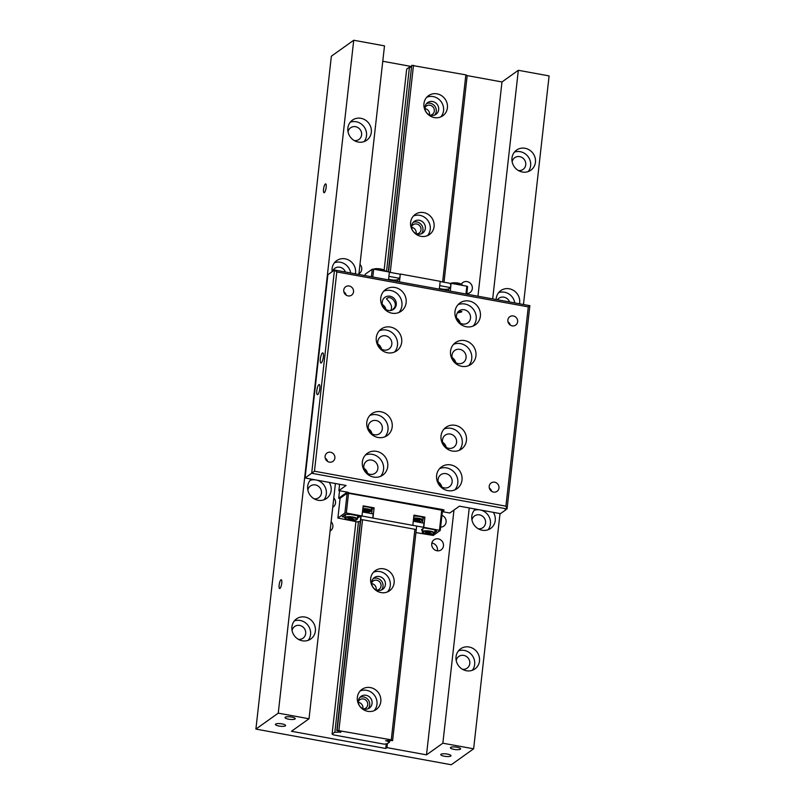 <?xml version="1.0" encoding="UTF-8"?>
<svg xmlns="http://www.w3.org/2000/svg" width="805" height="805" viewBox="0 0 805 805"><rect width="100%" height="100%" fill="white"/><g stroke="black" fill="none" stroke-linecap="round" stroke-linejoin="round"><path stroke-width="1.21" d="M497.44 299.762A7.195 6.722 -125.5 0 1 509.555 301.976M471.961 519.99A7.195 6.722 -125.5 0 1 485.355 520.362A7.195 6.722 -125.5 0 1 478.22 528.764M332.515 271.416A7.195 6.722 -125.5 0 1 345.436 272.02M307.852 490.034A7.195 6.722 -125.5 0 1 321.235 490.406A7.195 6.722 -125.5 0 1 314.101 498.798M437.346 550.811A6.168 5.756 54.5 0 0 431.852 543.103M436.944 550.751A6.168 5.756 -125.5 0 1 434.026 539.793A6.168 5.756 -125.5 0 1 443.293 543.586A6.168 5.756 -125.5 0 1 436.944 550.751M461.406 284.105A6.168 5.756 -125.5 0 1 472.153 286.308A6.168 5.756 -125.5 0 1 466.82 293.563M371.679 582.79A5.142 4.8 -125.5 0 1 380.886 584.138A5.142 4.8 -125.5 0 1 376.931 590.166M376.166 589.874A5.142 4.8 54.5 0 0 371.699 583.605M358.356 701.537A5.142 4.8 -125.5 0 1 367.573 702.886A5.142 4.8 -125.5 0 1 363.619 708.913M362.844 708.621A5.142 4.8 54.5 0 0 358.376 702.352M456.204 660.503A7.195 6.722 -125.5 0 1 469.587 660.875A7.195 6.722 -125.5 0 1 462.452 669.277M292.084 630.546A7.195 6.722 -125.5 0 1 305.477 630.919A7.195 6.722 -125.5 0 1 298.343 639.321M512.141 161.775A7.195 6.722 -125.5 0 1 525.534 162.137A7.195 6.722 -125.5 0 1 518.4 170.539M348.032 131.809A7.195 6.722 -125.5 0 1 361.415 132.181A7.195 6.722 -125.5 0 1 354.281 140.583M411.637 226.547A5.142 4.8 -125.5 0 1 420.844 227.906A5.142 4.8 -125.5 0 1 416.889 233.923M416.125 233.631A5.142 4.8 54.5 0 0 411.657 227.372M424.949 107.8A5.142 4.8 -125.5 0 1 434.167 109.158A5.142 4.8 -125.5 0 1 430.212 115.175M429.447 114.894A5.142 4.8 54.5 0 0 424.98 108.625M324.365 192.606A4.478 1.157 100.3 0 1 324.043 192.697A4.478 1.157 100.3 0 1 323.61 188.662A4.478 1.157 100.3 0 1 325.331 183.993A4.478 1.157 100.3 0 1 325.653 183.892A4.478 1.157 100.3 0 1 326.085 187.937A4.478 1.157 100.3 0 1 324.365 192.606M279.969 588.425A4.478 1.157 100.3 0 1 279.647 588.525A4.478 1.157 100.3 0 1 279.214 584.49A4.478 1.157 100.3 0 1 280.935 579.811A4.478 1.157 100.3 0 1 281.257 579.721A4.478 1.157 100.3 0 1 281.68 583.756A4.478 1.157 100.3 0 1 279.969 588.425M450.78 756.046A5.142 1.278 6.4 0 1 445.064 756.338A5.142 1.278 6.4 0 1 440.788 754.587A5.142 1.278 6.4 0 1 441.009 754.265A5.142 1.278 6.4 0 1 446.725 753.973A5.142 1.278 6.4 0 1 451.001 755.734A5.142 1.278 6.4 0 1 450.78 756.046M285.393 725.858A5.142 1.278 6.4 0 1 279.677 726.15A5.142 1.278 6.4 0 1 275.401 724.389A5.142 1.278 6.4 0 1 275.622 724.077A5.142 1.278 6.4 0 1 281.337 723.786A5.142 1.278 6.4 0 1 285.614 725.536A5.142 1.278 6.4 0 1 285.393 725.858M295.002 719.006A5.142 1.278 6.4 0 1 289.287 719.298A5.142 1.278 6.4 0 1 285.01 717.537A5.142 1.278 6.4 0 1 285.242 717.225A5.142 1.278 6.4 0 1 290.947 716.933A5.142 1.278 6.4 0 1 295.234 718.684A5.142 1.278 6.4 0 1 295.002 719.006M460.39 749.193A5.142 1.278 6.4 0 1 454.674 749.485A5.142 1.278 6.4 0 1 450.398 747.734A5.142 1.278 6.4 0 1 450.619 747.412A5.142 1.278 6.4 0 1 456.334 747.121A5.142 1.278 6.4 0 1 460.611 748.871A5.142 1.278 6.4 0 1 460.39 749.193M496.152 299.53A12.337 11.511 -125.5 0 1 500.78 290.615A12.337 11.511 -125.5 0 1 509.273 288.784A12.337 11.511 -125.5 0 1 519.517 303.797M498.617 292.668A12.337 11.511 -125.5 0 1 504.473 292.215A12.337 11.511 -125.5 0 1 514.787 302.932M493.354 512.352A12.337 11.511 -125.5 0 1 490.688 528.412A12.337 11.511 -125.5 0 1 482.195 530.233A12.337 11.511 -125.5 0 1 472.334 521.429A12.337 11.511 -125.5 0 1 475.413 509.082M474.205 510.37A12.337 11.511 -125.5 0 1 479.559 509.837M522.375 172.018A12.337 11.511 -125.5 0 1 512.332 162.59A12.337 11.511 -125.5 0 1 516.548 150.102A12.337 11.511 -125.5 0 1 525.041 148.271A12.337 11.511 -125.5 0 1 535.084 157.689A12.337 11.511 -125.5 0 1 530.867 170.187A12.337 11.511 -125.5 0 1 522.375 172.018M514.385 152.145A12.337 11.511 -125.5 0 1 520.231 151.692A12.337 11.511 -125.5 0 1 529.771 159.611A12.337 11.511 -125.5 0 1 528.221 171.566M466.437 670.756A12.337 11.511 -125.5 0 1 456.395 661.328A12.337 11.511 -125.5 0 1 460.601 648.83A12.337 11.511 -125.5 0 1 469.094 647.009A12.337 11.511 -125.5 0 1 479.136 656.427A12.337 11.511 -125.5 0 1 474.93 668.925A12.337 11.511 -125.5 0 1 466.437 670.756M458.437 650.883A12.337 11.511 -125.5 0 1 464.294 650.43A12.337 11.511 -125.5 0 1 473.823 658.349A12.337 11.511 -125.5 0 1 472.283 670.303M332.153 271.677A12.337 11.511 -125.5 0 1 336.671 260.659A12.337 11.511 -125.5 0 1 345.164 258.828A12.337 11.511 -125.5 0 1 355.397 273.831M334.508 262.702A12.337 11.511 -125.5 0 1 340.354 262.249A12.337 11.511 -125.5 0 1 350.668 272.976M329.235 482.396A12.337 11.511 -125.5 0 1 326.568 498.446A12.337 11.511 -125.5 0 1 318.076 500.277A12.337 11.511 -125.5 0 1 308.224 491.473A12.337 11.511 -125.5 0 1 311.304 479.116M310.086 480.404A12.337 11.511 -125.5 0 1 315.439 479.881M358.255 142.062A12.337 11.511 -125.5 0 1 348.223 132.634A12.337 11.511 -125.5 0 1 352.429 120.136A12.337 11.511 -125.5 0 1 360.922 118.305A12.337 11.511 -125.5 0 1 370.964 127.733A12.337 11.511 -125.5 0 1 366.748 140.231A12.337 11.511 -125.5 0 1 358.255 142.062M350.266 122.189A12.337 11.511 -125.5 0 1 356.112 121.736A12.337 11.511 -125.5 0 1 365.651 129.655A12.337 11.511 -125.5 0 1 364.112 141.61M302.318 640.79A12.337 11.511 -125.5 0 1 292.275 631.372A12.337 11.511 -125.5 0 1 296.492 618.874A12.337 11.511 -125.5 0 1 304.984 617.043A12.337 11.511 -125.5 0 1 315.017 626.471A12.337 11.511 -125.5 0 1 310.811 638.969A12.337 11.511 -125.5 0 1 302.318 640.79M294.328 620.927A12.337 11.511 -125.5 0 1 300.174 620.474A12.337 11.511 -125.5 0 1 309.714 628.393A12.337 11.511 -125.5 0 1 308.164 640.347M377.776 590.377A7.195 6.722 -125.5 0 1 374.375 577.588A7.195 6.722 -125.5 0 1 385.193 582.015A7.195 6.722 -125.5 0 1 377.776 590.377M373.279 578.584A7.195 6.722 -125.5 0 1 381.429 590.025M364.454 709.125A7.195 6.722 -125.5 0 1 361.053 696.335A7.195 6.722 -125.5 0 1 371.87 700.763A7.195 6.722 -125.5 0 1 364.454 709.125M359.956 697.331A7.195 6.722 -125.5 0 1 368.106 708.772M417.735 234.134A7.195 6.722 -125.5 0 1 414.334 221.345A7.195 6.722 -125.5 0 1 425.151 225.782A7.195 6.722 -125.5 0 1 417.735 234.134M413.237 222.351A7.195 6.722 -125.5 0 1 421.387 233.782M431.057 115.387A7.195 6.722 -125.5 0 1 427.656 102.597A7.195 6.722 -125.5 0 1 438.463 107.035A7.195 6.722 -125.5 0 1 431.057 115.387M426.559 103.603A7.195 6.722 -125.5 0 1 434.71 115.035M367.744 711.328A12.337 11.511 -125.5 0 1 357.712 701.9A12.337 11.511 -125.5 0 1 361.918 689.402A12.337 11.511 -125.5 0 1 370.411 687.581A12.337 11.511 -125.5 0 1 380.453 696.999A12.337 11.511 -125.5 0 1 376.247 709.497A12.337 11.511 -125.5 0 1 367.744 711.328M360.147 690.992A12.337 11.511 -125.5 0 1 366.567 690.318A12.337 11.511 -125.5 0 1 376.227 698.539A12.337 11.511 -125.5 0 1 374.164 710.654M381.067 592.581A12.337 11.511 -125.5 0 1 371.025 583.152A12.337 11.511 -125.5 0 1 375.241 570.665A12.337 11.511 -125.5 0 1 383.733 568.833A12.337 11.511 -125.5 0 1 393.776 578.252A12.337 11.511 -125.5 0 1 389.56 590.749A12.337 11.511 -125.5 0 1 381.067 592.581M373.47 572.244A12.337 11.511 -125.5 0 1 379.89 571.57A12.337 11.511 -125.5 0 1 389.54 579.791A12.337 11.511 -125.5 0 1 387.487 591.906M421.025 236.338A12.337 11.511 -125.5 0 1 410.983 226.919A12.337 11.511 -125.5 0 1 415.199 214.422A12.337 11.511 -125.5 0 1 423.692 212.59A12.337 11.511 -125.5 0 1 433.734 222.019A12.337 11.511 -125.5 0 1 429.518 234.507A12.337 11.511 -125.5 0 1 421.025 236.338M413.428 216.002A12.337 11.511 -125.5 0 1 419.848 215.338A12.337 11.511 -125.5 0 1 429.498 223.549A12.337 11.511 -125.5 0 1 427.445 235.664M434.348 117.59A12.337 11.511 -125.5 0 1 424.305 108.172A12.337 11.511 -125.5 0 1 428.522 95.674A12.337 11.511 -125.5 0 1 437.014 93.843A12.337 11.511 -125.5 0 1 447.047 103.271A12.337 11.511 -125.5 0 1 442.841 115.769A12.337 11.511 -125.5 0 1 434.348 117.59M426.751 97.254A12.337 11.511 -125.5 0 1 433.16 96.59A12.337 11.511 -125.5 0 1 442.82 104.811A12.337 11.511 -125.5 0 1 440.768 116.926M500.016 513.57L473.632 748.811L451.273 764.75L255.899 729.088L331.368 56.189L353.727 40.25L384.498 45.865L358.859 274.465M477.959 296.21L501.988 81.949L518.329 70.297L549.101 75.912L523.461 304.511M411.305 66.473L382.778 61.261M501.988 81.949L467.061 75.579M255.899 729.088L278.248 713.15L353.727 40.25M473.632 748.811L442.851 743.196L426.509 754.849L386.943 747.624L387.386 743.669L384.237 744.172L333.441 734.895L332.083 734.11L334.86 732.127A3.703 0.916 6.4 0 0 338.301 732.127L340.978 731.966L339.016 731.614A3.703 0.916 6.4 0 0 336.812 730.568L360.922 515.663M386.229 744.112L385.746 748.479L386.943 747.624M385.746 748.479L291.47 731.272L309.019 718.764L278.248 713.15M441.935 515.401A6.168 5.756 -125.5 0 1 440.627 527.094M333.793 497.933A6.168 5.756 -125.5 0 1 332.747 507.281M331.127 521.68A6.168 5.756 -125.5 0 1 330.08 531.038M359.986 264.392A6.168 5.756 -125.5 0 1 358.939 273.75M518.329 70.297L492.69 298.897M469.245 507.955L442.851 743.196M426.509 754.849L453.97 510.048M309.019 718.764L335.413 483.523M480.545 510.018A12.337 11.511 -125.5 0 1 488.041 529.781M316.425 480.052A12.337 11.511 -125.5 0 1 323.932 499.825M389.751 740.459L389.57 742.119L387.386 743.669M361.204 515.713L337.124 730.346L391.27 739.855L392.599 740.63L391.643 740.59A3.703 0.916 6.4 0 0 388.262 740.6L385.585 740.751L387.547 741.113A3.703 0.916 -173.6 0 0 389.57 742.119M332.083 734.11L355.921 521.63M384.136 270.037L406.676 69.129L409.453 67.147A3.703 0.916 -173.6 0 0 411.214 67.288M388.272 271.838L411.717 65.366L388.553 271.889M444.018 282.223L467.182 75.65L465.853 74.875L411.717 65.366M387.547 741.113L387.618 740.479M413.498 65.316L390.264 272.412M391.27 739.855L414.887 529.277L362.522 519.718L338.905 730.296M442.629 281.971L465.853 74.875M409.453 67.147L386.531 271.516M360.258 521.63A3.492 0.865 6.4 0 1 358.668 521.519L358.607 521.57A3.703 0.916 6.4 0 1 358.487 521.549L334.86 732.127M392.599 740.63L416.668 526.047M338.412 731.071L338.301 732.127M340.334 731.846L340.253 732.48M513.308 315.952A5.142 4.8 -125.5 0 1 515.733 325.089A5.142 4.8 -125.5 0 1 508.015 321.93A5.142 4.8 -125.5 0 1 513.308 315.952M510.29 325.089A5.142 4.8 54.5 0 0 507.995 321.869M494.662 482.205A5.142 4.8 -125.5 0 1 497.088 491.332A5.142 4.8 -125.5 0 1 489.37 488.172A5.142 4.8 -125.5 0 1 494.662 482.205M491.644 491.332A5.142 4.8 54.5 0 0 489.349 488.112M330.543 452.239A5.142 4.8 -125.5 0 1 332.968 461.376A5.142 4.8 -125.5 0 1 325.25 458.216A5.142 4.8 -125.5 0 1 330.543 452.239M327.534 461.376A5.142 4.8 54.5 0 0 325.23 458.146M349.189 285.996A5.142 4.8 -125.5 0 1 351.624 295.133A5.142 4.8 -125.5 0 1 343.896 291.963A5.142 4.8 -125.5 0 1 349.189 285.996M346.18 295.123A5.142 4.8 54.5 0 0 343.886 291.903M450.74 464.898A13.363 12.478 -125.5 0 1 461.617 475.111A13.363 12.478 -125.5 0 1 457.059 488.645A13.363 12.478 -125.5 0 1 447.862 490.627A13.363 12.478 -125.5 0 1 436.984 480.414A13.363 12.478 -125.5 0 1 441.543 466.88A13.363 12.478 -125.5 0 1 450.74 464.898M454.785 489.903A13.363 12.478 54.5 0 0 456.988 476.791A13.363 12.478 54.5 0 0 446.534 467.896A13.363 12.478 54.5 0 0 439.611 468.611M455.187 425.312A13.363 12.478 -125.5 0 1 466.065 435.525A13.363 12.478 -125.5 0 1 461.496 449.059A13.363 12.478 -125.5 0 1 452.299 451.042A13.363 12.478 -125.5 0 1 441.422 440.828A13.363 12.478 -125.5 0 1 445.98 427.294A13.363 12.478 -125.5 0 1 455.187 425.312M459.232 450.327A13.363 12.478 54.5 0 0 461.436 437.206A13.363 12.478 54.5 0 0 450.981 428.31A13.363 12.478 54.5 0 0 444.048 429.035M376.499 451.343A13.363 12.478 -125.5 0 1 387.376 461.557A13.363 12.478 -125.5 0 1 382.818 475.091A13.363 12.478 -125.5 0 1 373.621 477.073A13.363 12.478 -125.5 0 1 362.743 466.86A13.363 12.478 -125.5 0 1 367.301 453.326A13.363 12.478 -125.5 0 1 376.499 451.343M380.544 476.349A13.363 12.478 54.5 0 0 382.747 463.237A13.363 12.478 54.5 0 0 372.292 454.342A13.363 12.478 54.5 0 0 365.369 455.056M380.946 411.758A13.363 12.478 -125.5 0 1 391.814 421.971A13.363 12.478 -125.5 0 1 387.255 435.505A13.363 12.478 -125.5 0 1 378.058 437.487A13.363 12.478 -125.5 0 1 367.181 427.274A13.363 12.478 -125.5 0 1 371.739 413.74A13.363 12.478 -125.5 0 1 380.946 411.758M384.981 436.773A13.363 12.478 54.5 0 0 387.195 423.651A13.363 12.478 54.5 0 0 376.73 414.756A13.363 12.478 54.5 0 0 369.807 415.481M464.686 340.606A13.363 12.478 -125.5 0 1 475.564 350.819A13.363 12.478 -125.5 0 1 471.006 364.353A13.363 12.478 -125.5 0 1 461.798 366.335A13.363 12.478 -125.5 0 1 450.921 356.122A13.363 12.478 -125.5 0 1 455.489 342.588A13.363 12.478 -125.5 0 1 464.686 340.606M468.731 365.621A13.363 12.478 54.5 0 0 470.935 352.499A13.363 12.478 54.5 0 0 460.48 343.604A13.363 12.478 54.5 0 0 453.547 344.329M469.124 301.03A13.363 12.478 -125.5 0 1 480.001 311.233A13.363 12.478 -125.5 0 1 475.443 324.767A13.363 12.478 -125.5 0 1 466.236 326.75A13.363 12.478 -125.5 0 1 455.358 316.546A13.363 12.478 -125.5 0 1 459.927 303.002A13.363 12.478 -125.5 0 1 469.124 301.03M473.169 326.035A13.363 12.478 54.5 0 0 475.373 312.914A13.363 12.478 54.5 0 0 464.918 304.028A13.363 12.478 54.5 0 0 457.985 304.743M390.445 327.051A13.363 12.478 -125.5 0 1 401.323 337.265A13.363 12.478 -125.5 0 1 396.754 350.799A13.363 12.478 -125.5 0 1 387.557 352.781A13.363 12.478 -125.5 0 1 376.68 342.568A13.363 12.478 -125.5 0 1 381.238 329.034A13.363 12.478 -125.5 0 1 390.445 327.051M394.49 352.067A13.363 12.478 54.5 0 0 396.694 338.945A13.363 12.478 54.5 0 0 386.239 330.05A13.363 12.478 54.5 0 0 379.306 330.775M394.883 287.476A13.363 12.478 -125.5 0 1 405.76 297.679A13.363 12.478 -125.5 0 1 401.202 311.223A13.363 12.478 -125.5 0 1 391.995 313.195A13.363 12.478 -125.5 0 1 381.117 302.992A13.363 12.478 -125.5 0 1 385.686 289.458A13.363 12.478 -125.5 0 1 394.883 287.476M398.928 312.481A13.363 12.478 54.5 0 0 401.132 299.359A13.363 12.478 54.5 0 0 390.677 290.474A13.363 12.478 54.5 0 0 383.744 291.189M444.3 487.88A7.406 6.913 54.5 0 0 451.917 479.287A7.406 6.913 54.5 0 0 440.798 474.729A7.406 6.913 54.5 0 0 444.3 487.88M441.784 486.924A7.406 6.913 54.5 0 0 438.182 481.873M448.737 448.305A7.406 6.913 54.5 0 0 456.355 439.711A7.406 6.913 54.5 0 0 445.235 435.153A7.406 6.913 54.5 0 0 448.737 448.305M446.222 447.339A7.406 6.913 54.5 0 0 442.629 442.297M317.744 394.571A5.142 1.328 100.3 0 1 317.381 394.671A5.142 1.328 100.3 0 1 316.888 390.043A5.142 1.328 100.3 0 1 318.861 384.669A5.142 1.328 100.3 0 1 319.223 384.559A5.142 1.328 100.3 0 1 319.716 389.197A5.142 1.328 100.3 0 1 317.744 394.571M321.296 362.904A5.142 1.328 100.3 0 1 320.933 363.005A5.142 1.328 100.3 0 1 320.43 358.376A5.142 1.328 100.3 0 1 322.413 353.003A5.142 1.328 100.3 0 1 322.775 352.892A5.142 1.328 100.3 0 1 323.268 357.531A5.142 1.328 100.3 0 1 321.296 362.904M458.619 311.314L461.849 311.495L461.567 311.968L457.26 313.004M391.794 310.237A6.48 1.61 6.4 0 1 390.848 310.116C393.766 305.196 386.762 299.42 386.45 298.766L387.608 297.941C391.391 296.089 397.378 302.6 394.601 307.45L392.377 310.016M370.048 474.326A7.406 6.913 54.5 0 0 377.676 465.733A7.406 6.913 54.5 0 0 366.557 461.174A7.406 6.913 54.5 0 0 370.048 474.326M367.543 473.37A7.406 6.913 54.5 0 0 363.941 468.319M374.496 434.75A7.406 6.913 54.5 0 0 382.113 426.157A7.406 6.913 54.5 0 0 370.994 421.599A7.406 6.913 54.5 0 0 374.496 434.75M371.98 433.794A7.406 6.913 54.5 0 0 368.388 428.743M458.236 363.598A7.406 6.913 54.5 0 0 465.864 355.005A7.406 6.913 54.5 0 0 454.734 350.447A7.406 6.913 54.5 0 0 458.236 363.598M455.731 362.632A7.406 6.913 54.5 0 0 452.128 357.591M462.674 324.013A7.406 6.913 54.5 0 0 470.301 315.419A7.406 6.913 54.5 0 0 459.182 310.861A7.406 6.913 54.5 0 0 462.674 324.013M460.168 323.057A7.406 6.913 54.5 0 0 456.566 318.005M383.995 350.044A7.406 6.913 54.5 0 0 391.612 341.451A7.406 6.913 54.5 0 0 380.493 336.893A7.406 6.913 54.5 0 0 383.995 350.044M381.49 349.088A7.406 6.913 54.5 0 0 377.887 344.037M388.433 310.458A7.406 6.913 54.5 0 0 396.06 301.865A7.406 6.913 54.5 0 0 384.941 297.307A7.406 6.913 54.5 0 0 388.433 310.458M385.927 309.502A7.406 6.913 54.5 0 0 382.325 304.451M440.053 485.485A6.168 5.756 54.5 0 0 438.977 483.986M444.491 445.91A6.168 5.756 54.5 0 0 443.414 444.4M365.812 471.941A6.168 5.756 54.5 0 0 364.735 470.432M370.25 432.355A6.168 5.756 54.5 0 0 369.173 430.846M453.99 361.204A6.168 5.756 54.5 0 0 452.913 359.694M458.427 321.618A6.168 5.756 54.5 0 0 457.361 320.118M379.749 347.649A6.168 5.756 54.5 0 0 378.672 346.14M384.186 308.063A6.168 5.756 54.5 0 0 383.11 306.564M413.619 518.168A5.343 1.328 6.4 0 1 419.204 518.35A5.343 1.328 6.4 0 1 422.947 520.06L423.158 518.158A5.343 1.328 -173.6 0 0 419.777 516.518A5.343 1.328 -173.6 0 0 413.83 516.267M422.947 520.06A5.343 1.328 6.4 0 1 422.736 520.382A5.343 1.328 6.4 0 1 422.716 520.392L422.082 520.865A4.729 1.177 6.4 0 1 416.185 521.046A4.729 1.177 6.4 0 1 413.398 520.161M362.854 508.669A5.343 1.328 6.4 0 1 368.529 509.122A5.343 1.328 6.4 0 1 371.447 510.662L371.658 508.76A5.343 1.328 -173.6 0 0 368.74 507.22A5.343 1.328 -173.6 0 0 363.065 506.768M413.529 519.034A4.729 1.177 6.4 0 1 418.952 519.074A4.729 1.177 6.4 0 1 422.082 520.865M362.763 509.474A4.729 1.177 6.4 0 1 368.479 509.897A4.729 1.177 6.4 0 1 370.582 511.467A4.729 1.177 6.4 0 1 370.562 511.477A4.729 1.177 6.4 0 1 367.09 511.92A4.729 1.177 6.4 0 1 362.582 511.084M429.337 532.89L430.051 532.377L428.884 532.155L425.453 532.497L427.797 532.93L427.083 533.443L431.319 533.574L429.337 532.89L429.407 532.256M428.25 533.655L428.381 532.518M428.974 533.141L429.075 532.196M351.966 518.762L352.681 518.249L351.513 518.038L348.082 518.38L350.427 518.802L349.712 519.316L350.879 519.537L353.948 519.446L351.966 518.762L352.037 518.128M350.879 519.537L351.01 518.39M351.604 519.024L351.704 518.068M366.788 510.913L369.133 511.064L367.1 510.692L367.734 510.239L363.739 510.36L366.174 511.356L366.879 510.088M367.161 510.139L367.1 510.692M366.285 510.37L366.174 511.356M419.616 520.563L417.513 519.326L414.535 519.638L416.97 520.624L419.647 520.292M417.956 519.406L417.896 519.97M417.081 519.638L416.97 520.624M417.674 519.356L417.584 520.191M358.487 521.549L357.863 521.992L337.889 518.038L344.902 513.037L346.331 512.996L372.745 518.038L373.208 513.912L362.481 511.96M372.745 518.038L423.541 527.305L424.004 523.19L413.277 521.227M435.616 530.565L434.982 531.018M345.335 515.663L343.966 515.421M357.662 516.458A7.195 1.791 -173.6 0 0 358.316 516.156L358.145 517.736L360.308 516.196L350.346 514.375L345.234 514.516L342.165 516.699L345.164 517.253M388.594 279.174A5.756 1.429 -173.6 0 0 397.952 279.526L399.632 278.319L400.337 274.032L440.194 281.307L439.309 289.156M388.906 276.367L399.632 278.319M439.389 288.442A5.756 1.429 -173.6 0 0 448.747 288.794L448.516 290.836M439.701 285.634L450.428 287.596L448.747 288.794M362.039 515.864L363.166 505.852L374.104 507.844L372.182 509.223A5.756 1.429 6.4 0 1 371.578 509.495M415.702 529.75L414.887 529.277M362.522 519.718L360.992 519.758M434.811 532.608L436.743 531.22L434.036 529.65L424.074 527.838L421.911 529.378A7.195 1.791 -173.6 0 0 421.599 529.821A7.195 1.791 -173.6 0 0 422.585 530.887M357.49 518.048A7.195 1.791 -173.6 0 0 358.145 517.736M389.368 272.251L400.095 274.203M450.428 287.596L451.132 283.31L466.84 286.178L467.594 286.62L466.749 294.157M440.164 281.519L450.891 283.481M423.541 527.305L440.244 530.445L433.231 535.446L415.933 532.588M374.104 507.844L372.987 517.867M412.844 525.142L413.961 515.12L424.909 517.122L423.782 527.134M423.138 518.38L424.909 517.122M439.49 530.002L441.714 510.209L442.468 510.652L440.244 530.445M441.714 510.209L348.555 493.203L346.331 512.996M348.555 493.203L347.126 493.244L340.102 498.255L337.889 518.038M344.902 513.037L347.126 493.244M399.451 281.881L400.337 274.032M450.247 291.148L451.132 283.31M466.84 286.178L465.964 294.016M372.806 277.011L373.681 269.172L389.389 272.04L388.513 279.878M365.078 275.602L365.239 274.213L372.252 269.212L373.681 269.172M372.252 269.212L371.407 276.759M340.032 498.859L338.714 498.194L339.549 490.738M338.714 498.194L346.17 492.881L346.271 491.966M442.337 511.789L443.857 510.712L442.77 510.078L346.17 492.881M443.958 509.796L443.857 510.712M443.907 510.219L442.77 510.078M348.213 492.821L442.831 509.585M442.498 511.678L449.804 513.016L459.424 506.164L500.448 513.65L505.852 509.796L505.178 509.404L507.059 508.941L311.686 473.27L334.478 270.017L327.866 274.726L305.075 477.979L314.463 471.217L505.922 506.174L507.059 508.941L529.861 305.679L334.478 270.017L336.812 271.919L314.463 471.217M305.075 477.979L346.1 485.475L338.885 490.617L348.263 492.328M338.885 490.617L339.599 484.288M505.922 506.174L528.281 306.876L529.861 305.679M528.281 306.876L336.812 271.919M385.162 271.265A6.168 1.53 -173.6 0 0 380.835 269.353A6.168 1.53 -173.6 0 0 374.003 269.232M462.533 285.393A6.168 1.53 -173.6 0 0 458.206 283.481A6.168 1.53 -173.6 0 0 451.374 283.35M357.38 519.034L356.937 519.708L350.93 520.201C346.039 519.064 344.107 518.219 345.114 517.665A6.168 1.53 6.4 0 1 345.385 517.283A6.168 1.53 6.4 0 1 352.238 516.931A6.168 1.53 6.4 0 1 357.38 519.034L357.742 515.723M434.74 533.162L434.308 533.836L428.3 534.319C423.41 533.192 421.468 532.346 422.484 531.783A6.168 1.53 6.4 0 1 422.756 531.401A6.168 1.53 6.4 0 1 429.608 531.058A6.168 1.53 6.4 0 1 434.74 533.162L435.072 530.254M373.51 269.172L380.785 269.011A5.716 1.419 -173.6 0 0 373.711 269.172M462.11 284.809A5.716 1.419 -173.6 0 0 457.049 282.978A5.716 1.419 -173.6 0 0 451.011 283.34M345.768 517.796A5.716 1.419 6.4 0 1 352.872 517.595A5.716 1.419 6.4 0 1 356.625 519.778A5.716 1.419 6.4 0 1 349.521 519.98A5.716 1.419 6.4 0 1 345.768 517.796M423.138 531.914A5.716 1.419 6.4 0 1 430.232 531.713A5.716 1.419 6.4 0 1 433.996 533.896A5.716 1.419 6.4 0 1 426.892 534.097A5.716 1.419 6.4 0 1 423.138 531.914M384.74 270.681A5.716 1.419 -173.6 0 0 380.805 269.031M372.182 509.223L371.689 513.64M422.776 520.352L422.484 522.918M397.72 281.559L397.952 279.526M370.582 511.467L371.236 510.984M462.533 285.453L461.547 284.175C457.954 282.636 454.342 282.384 450.709 283.41L450.267 284.074M380.785 269.011C387.678 270.983 384.116 270.752 385.162 271.335M422.826 528.724L422.484 531.783M345.466 514.516L345.114 517.665"/></g></svg>
